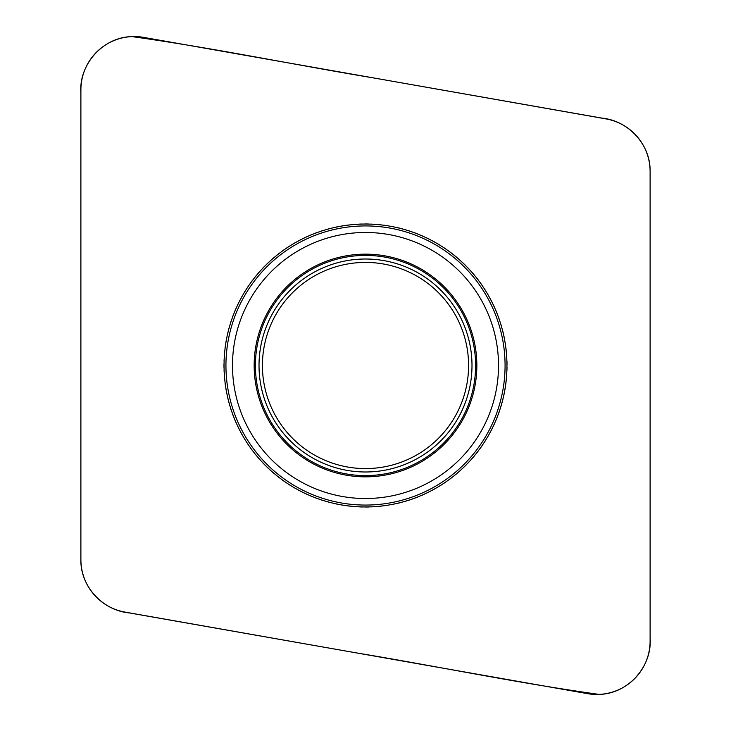 <?xml version="1.0" encoding="UTF-8"?>
<svg xmlns="http://www.w3.org/2000/svg" width="731" height="731" viewBox="0 0 731 731"><rect width="100%" height="100%" fill="white"/><g stroke="black" fill="none" stroke-linecap="round" stroke-linejoin="round"><path stroke-width="0.55" stroke-dasharray="3.65 2.74" d="M80.894 559.535L80.894 89.913A53.363 53.363 0 0 1 143.523 37.363L606.017 118.906A53.363 53.363 0 0 1 650.106 171.465L650.106 641.087A53.363 53.363 0 0 1 587.477 693.637L124.992 612.094A53.363 53.363 0 0 1 80.894 559.535M262.42 365.5A103.089 103.089 0 0 1 404.937 270.26A103.089 103.089 0 0 1 438.417 438.372A103.089 103.089 0 0 1 262.42 365.5M496.422 311.214A141.732 141.732 0 0 1 311.278 496.45A141.732 141.732 0 0 1 265.252 265.307A141.732 141.732 0 0 1 496.422 311.214M463.874 324.71A106.498 106.498 0 0 0 280.987 300.706A106.498 106.498 0 0 0 351.648 471.084A106.498 106.498 0 0 0 463.874 324.71M468.361 322.846A111.35 111.35 0 0 0 277.14 297.745A111.35 111.35 0 0 0 351.008 475.899A111.35 111.35 0 0 0 468.361 322.846M488.381 314.549A133.024 133.024 0 0 0 259.934 284.56A133.024 133.024 0 0 0 348.194 497.391A133.024 133.024 0 0 0 488.381 314.549M494.43 312.036A139.575 139.575 0 0 0 254.735 280.576A139.575 139.575 0 0 0 347.335 503.887A139.575 139.575 0 0 0 494.43 312.036M467.21 323.33A110.098 110.098 0 0 0 278.127 298.513A110.098 110.098 0 0 0 351.172 474.666A110.098 110.098 0 0 0 467.21 323.33"/><path stroke-width="1.1" d="M80.894 89.913L80.894 559.535A53.363 53.363 0 0 0 124.992 612.094L587.477 693.637A53.363 53.363 0 0 0 650.106 641.087L650.106 171.465C650.727 144.564 628.276 120.514 601.686 118.084L374.765 78.135C293.78 64.712 213.132 47.917 131.927 36.605C103.117 37.098 78.784 64.191 80.867 92.846L80.867 559.535C80.319 586.436 102.706 610.486 129.314 612.916L356.235 652.865C437.229 666.288 517.868 683.083 599.073 694.395C627.892 693.902 652.216 666.809 650.133 638.154L650.106 171.465A53.363 53.363 0 0 0 606.017 118.906L143.523 37.363A53.363 53.363 0 0 0 80.894 89.913M262.42 365.5A103.089 103.089 0 0 1 417.045 276.227A103.089 103.089 0 0 1 417.045 454.773A103.089 103.089 0 0 1 262.42 365.5M506.948 365.5A141.448 141.448 0 0 0 365.5 224.051A141.448 141.448 0 0 0 224.051 365.5A141.448 141.448 0 0 0 365.5 506.948A141.448 141.448 0 0 0 506.948 365.5M471.998 365.5A106.498 106.498 0 0 1 312.256 457.725A106.498 106.498 0 0 1 312.256 273.275A106.498 106.498 0 0 1 471.998 365.5M476.85 365.5A111.35 111.35 0 0 1 309.825 461.928A111.35 111.35 0 0 1 309.825 269.072A111.35 111.35 0 0 1 476.85 365.5M498.524 365.5A133.024 133.024 0 0 1 298.988 480.696A133.024 133.024 0 0 1 298.988 250.304A133.024 133.024 0 0 1 498.524 365.5M505.075 365.5A139.575 139.575 0 0 1 295.717 486.371A139.575 139.575 0 0 1 295.717 244.629A139.575 139.575 0 0 1 505.075 365.5M475.607 365.5A110.098 110.098 0 0 1 310.456 460.85A110.098 110.098 0 0 1 310.456 270.15A110.098 110.098 0 0 1 475.607 365.5"/></g></svg>
